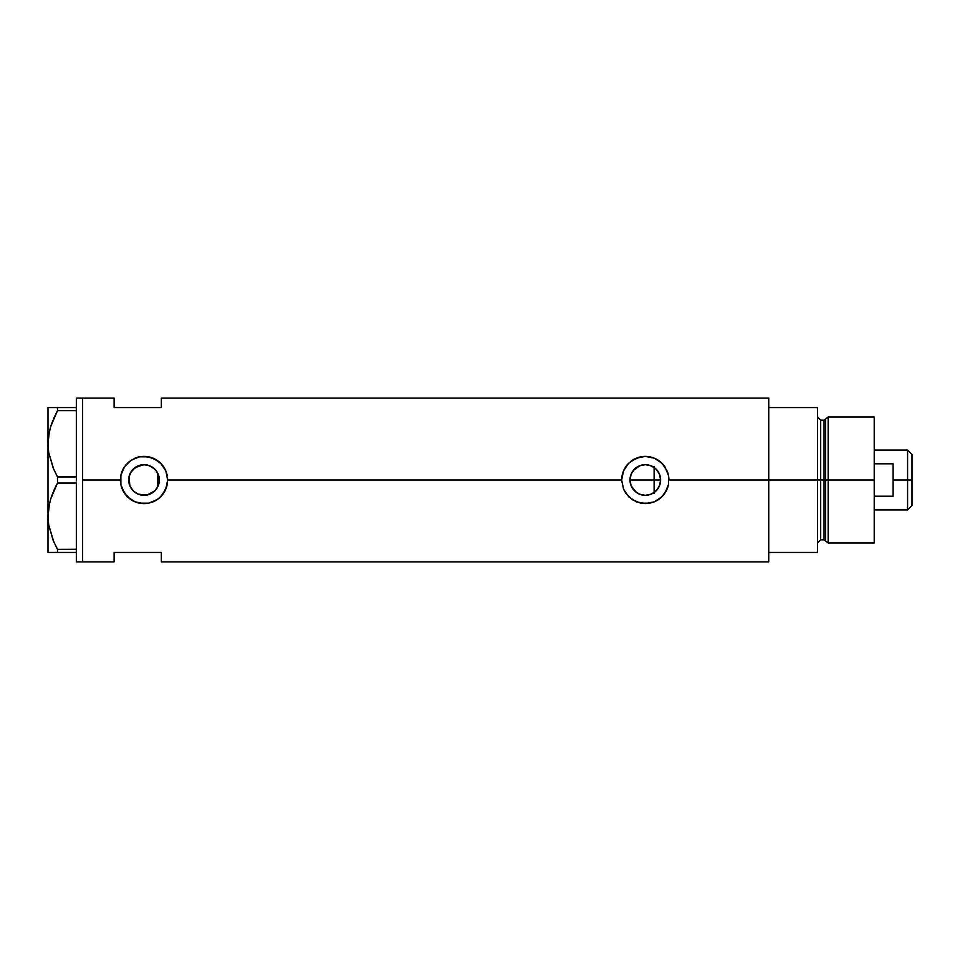 <?xml version="1.0" encoding="UTF-8"?>
<svg xmlns="http://www.w3.org/2000/svg" width="960" height="960" viewBox="0 0 960 960"><rect width="100%" height="100%" fill="white"/><g stroke="black" fill="none" stroke-linecap="round" stroke-linejoin="round"><path stroke-width="1.44" d="M158.976 483.372L158.688 484.464M157.848 486.624L159.348 480.036M630.228 482.676L630.36 483.36M644.928 495.312L640.14 494.424L636.444 492.492L631.2 485.964M632.436 488.304L630.564 484.152M632.544 488.46L634.62 490.968M636.66 492.636L634.836 491.184M638.22 493.584L639.708 494.256M650.892 494.268L645.672 495.312M648.408 495L651.132 494.16M650.436 494.436L651.552 493.992M654.66 492.132L653.94 492.648M646.332 495.288L648.228 495.036M639.48 494.172L640.14 494.424M658.092 488.424L660.192 483.636L660.624 480A15.324 15.324 0 0 1 645.312 495.324A15.324 15.324 0 0 1 629.988 480L631.152 474.132L634.476 469.164L639.444 465.852L645.312 464.676L651.168 465.852L656.136 469.164L659.46 474.132L660.624 480L659.46 485.868L656.136 490.836L651.168 494.148L645.312 495.324L639.444 494.148L634.476 490.836L631.152 485.868L629.988 480A15.324 15.324 0 0 1 645.312 464.676A15.324 15.324 0 0 1 660.624 480L660.252 476.652M656.556 469.596L654.12 467.472L654.12 492.528L658.02 488.532M140.724 494.952L145.404 495.252L150.312 493.968L154.512 491.172L157.116 487.98M132.804 490.416L135.6 492.792M135.564 492.768L133.428 491.052M147.42 465.06L152.544 467.256L156.768 471.492L159.348 480A15.324 15.324 0 0 1 144.036 495.324A15.324 15.324 0 0 1 128.712 480L129.564 485.016L131.58 488.916M129.564 485.016L129 482.952M167.184 475.344L167.196 475.392A23.616 23.616 0 0 0 148.656 456.84L157.176 460.38L162.276 465L165.84 470.928L167.652 480L621.696 480L623.496 470.94L628.608 463.308L636.24 458.196L645.312 456.384L654.372 458.196L662.004 463.296L664.932 466.86L668.46 475.38L668.46 484.632L667.104 489.084L661.992 496.704L654.372 501.804A23.616 23.616 0 0 0 668.46 484.644L664.932 493.14L660.3 498.252L654.372 501.804L645.3 503.616L636.24 501.804L628.608 496.692L623.496 489.06L621.696 480L167.652 480L165.828 489.084L160.728 496.704A23.616 23.616 0 0 0 163.656 493.14L159.024 498.252L153.096 501.804A23.616 23.616 0 0 0 157.164 499.632L148.644 503.16L144.036 503.616L134.964 501.804L130.896 499.62L124.416 493.14L120.876 484.632L120.42 480L82.632 480L82.632 398.136L82.632 480L120.42 480A23.616 23.616 0 0 0 148.644 503.16L139.392 503.16L134.964 501.804L127.332 496.692L122.232 489.06L120.876 484.632L120.876 475.368L124.416 466.86L130.896 460.38L139.404 456.84L144.048 456.384L153.096 458.196L160.728 463.296L165.84 470.928L167.652 480L167.196 484.632L163.656 493.14A23.616 23.616 0 0 0 167.184 484.668M157.176 499.62A23.616 23.616 0 0 0 160.716 496.716M657.312 489.516L656.544 490.404M659.148 486.564L658.572 487.656M660.252 483.348L659.976 484.404M128.976 482.796L128.976 477.204M130.992 488.028L130.14 486.444M132.72 490.32L131.988 489.456M140.328 494.868L138.06 494.1M143.532 495.312L141.744 495.144M146.376 495.144L144.612 495.312M154.704 490.992L147.42 494.94M129 477.048L128.712 480A15.324 15.324 0 0 1 144.036 464.676A15.324 15.324 0 0 1 159.348 480L158.184 485.868L154.872 490.836L147.024 495.024L138.168 494.148L133.2 490.836L129.888 485.868L129.012 477.012L131.304 471.492L135.528 467.268L144.036 464.676L149.892 465.852L154.704 469.008M156.204 489.3L155.364 490.32M768.732 398.136L768.732 552.42L817.536 552.42L817.536 480L820.692 480L817.536 480L817.536 407.58L768.732 407.58L768.732 480L817.536 480L817.536 407.58L768.732 407.58L768.732 552.42L817.536 552.42L817.536 480L768.732 480L768.732 561.864L768.732 480L668.916 480L768.732 480L768.732 398.136L161.352 398.136L161.352 407.58L114.12 407.58L114.12 398.136L114.12 407.58L161.352 407.58L161.352 398.136M654.372 501.804L649.92 503.16L640.668 503.16L632.172 499.62L625.692 493.14L623.496 489.06L621.696 480L623.496 470.94L628.608 463.308A23.616 23.616 0 0 0 621.696 480M668.916 479.976A23.616 23.616 0 0 0 667.104 470.928L668.46 475.38L668.472 484.608M82.632 480L82.632 561.864L82.632 480L82.632 561.864L76.344 561.864L82.632 561.864L82.632 398.136L76.344 398.136L82.632 398.136L82.632 480M153.096 501.804L148.644 503.16M160.728 496.704L157.164 499.632M114.12 552.42L161.352 552.42L161.352 561.864L161.352 552.42L114.12 552.42L114.12 561.864L114.12 552.42M159.348 480L157.572 480L157.572 487.164L157.572 472.836L157.572 480L159.348 480L158.904 476.304L156.528 471.144M157.116 472.02L157.572 472.824M155.364 469.68L150.096 465.924M144.612 464.688L146.376 464.856M141.732 464.856L143.532 464.688M133.416 468.96L140.736 465.048M147.924 465.18L142.86 464.724L138.06 465.9M137.928 465.948L135.684 467.16M131.58 471.084L132.72 469.68M130.14 473.556L130.992 471.972M658.572 472.344L659.148 473.436M659.976 475.584L658.08 471.54M658.008 471.444L657.324 470.496M651.552 466.008L654.66 467.868M664.944 466.884L664.932 466.86A23.616 23.616 0 0 0 662.004 463.296L667.104 470.928M661.98 463.272A23.616 23.616 0 0 0 632.172 460.38L640.68 456.84L645.312 456.384L654.372 458.196L662.004 463.296M628.608 463.308L632.172 460.38M668.916 479.832L668.832 477.96M667.452 471.792L667.14 471M654.324 458.172L653.028 457.68M637.164 457.836L636.264 458.184M621.696 480.216L621.78 482.04M636.264 501.816L637.452 502.272M640.68 503.16L641.412 503.292M653.076 502.296L654.348 501.816M667.128 489.024L667.524 488.004M148.296 456.768L148.632 456.84A23.616 23.616 0 0 0 134.976 458.196L139.404 456.84L148.656 456.84M124.416 466.86A23.616 23.616 0 0 0 120.876 475.368L122.232 470.94L125.784 465.012L129.048 461.748L134.976 458.196M120.42 480L120.876 475.392M167.652 479.868L167.556 477.96M166.2 471.84L165.852 470.976M153.072 458.184L151.752 457.68M135.948 457.812L135 458.184M120.42 480.132L120.504 482.04M135.012 501.828L136.2 502.272M139.404 503.16L140.148 503.292M151.812 502.296L153.072 501.816M165.852 489.036L166.26 487.992M135.696 467.148L130.584 472.668M630.36 476.64L630.228 477.324M633.42 470.328L640.14 465.576L634.836 468.816L631.26 473.88L632.436 471.696M648.228 464.964L645.396 464.676M645.672 464.688L644.928 464.688M652.332 466.392L648.384 465M158.688 475.536L158.904 476.292M646.332 464.712L650.424 465.564M640.14 465.576L642.144 465.012M630.564 475.848L631.2 474.036M53.088 467.712L48.684 452.472L48 443.796L48.672 435.252L50.604 426.828L57.492 410.64L57.492 407.58L76.344 407.58L76.344 398.136L76.344 408.612L76.344 407.58L48.672 407.58M53.088 540.132L48.684 524.892L48 516.204L48.672 507.672L50.604 499.248L57.492 483.06L57.492 476.94L76.344 476.94L76.344 479.016L76.344 476.856L57.492 476.94L53.64 469.032L48.684 452.472L48 443.796L48.684 452.4L48 443.796L48.672 435.252L50.604 426.828L57.492 410.64L50.616 426.768L52.896 420.348M49.332 431.724L48 443.796L48 407.58L48 552.42L57.492 552.42L57.492 549.36L76.344 549.36L76.344 550.404L76.344 549.276L57.492 549.36L53.64 541.44L48.684 524.892L48 516.204L48.684 524.82L48 516.204L48.672 507.672L50.604 499.248L57.492 483.06L50.616 499.188L52.848 492.876M76.344 410.724L76.344 476.856L76.344 410.724M76.344 483.144L76.344 549.276L76.344 483.144M49.536 430.812L48.684 435.18M49.332 504.144L48.684 507.6M50.604 552.42L76.344 552.42L76.344 551.388L76.344 561.864L76.344 552.42L57.492 552.42L57.492 549.36L53.304 540.66M57.492 483.06L76.344 483.06L57.492 483.06L57.492 476.94L53.16 467.892M53.628 407.58L57.492 407.58L57.492 410.64L76.344 410.64L57.492 410.64L53.64 418.572M48.672 552.42L48 552.42L48 443.796M55.656 552.42L53.64 552.42M56.88 548.22L57.492 549.36M49.536 503.232L48 516.204M53.64 490.968L56.172 485.592M76.344 550.404L76.344 551.388L76.344 550.404M76.344 479.016L76.344 480.984L76.344 479.016M76.344 408.612L76.344 409.596L76.344 408.612M654.12 493.512L654.12 480L660.624 480L654.12 480L654.12 466.488M828.168 480L828.168 417.024L828.168 480L874.212 480L874.212 417.024L874.212 480L828.168 480L828.168 542.976L828.168 480L825.576 480L828.168 480M825.576 419.004L825.576 540.996L825.576 419.004L825.576 480L824.052 480L824.052 539.82L824.052 480L825.576 480L825.576 540.996L824.052 539.82L824.052 420.18L828.168 417.024L874.212 417.024M824.052 420.18L820.692 420.18L820.692 539.82L820.692 480L824.052 480L820.692 480L820.692 539.82L817.536 542.976M874.212 542.976L874.212 480L874.212 542.976L828.168 542.976L825.576 540.996M820.692 480L820.692 420.18L820.692 480M824.052 480L824.052 420.18L824.052 480M907.596 480L912 480L912 454.5L912 505.5L912 480L907.596 480L907.596 450.084L907.596 480L893.112 480L907.596 480L907.596 509.916L907.596 480M893.112 463.788L893.112 496.212L874.212 496.212L893.112 496.212L893.112 463.788L874.212 463.788L893.112 463.788M629.988 480L654.12 480L629.988 480M82.632 398.136L114.12 398.136M768.732 561.864L161.352 561.864M82.632 561.864L114.12 561.864M820.692 539.82L824.052 539.82M820.692 420.18L817.536 417.024M874.212 450.084L907.596 450.084L912 454.5M874.212 509.916L907.596 509.916L912 505.5"/></g></svg>
